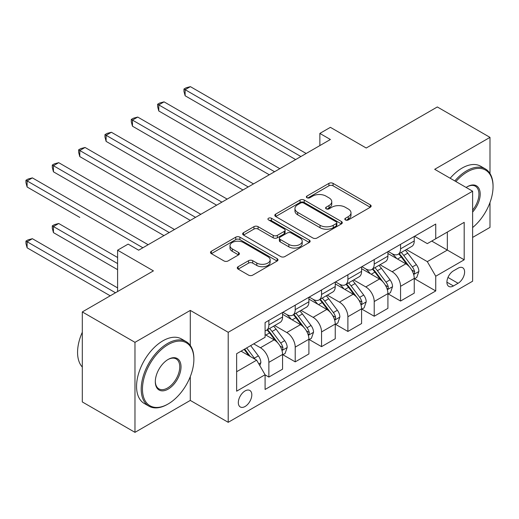 <?xml version="1.0" encoding="UTF-8"?>
<svg xmlns="http://www.w3.org/2000/svg" width="519" height="519" viewBox="0 0 519 519"><rect width="100%" height="100%" fill="white"/><g stroke="black" fill="none" stroke-linecap="round" stroke-linejoin="round"><path stroke-width="0.78" d="M345.414 219.939A2.05 1.181 0 0 0 348.314 219.939L370.287 207.256A2.926 1.687 0 0 0 371.143 206.062A2.926 1.687 0 0 0 370.287 204.869L333.062 183.376A2.926 1.687 0 0 0 328.923 183.376L306.95 196.059A2.05 1.181 0 0 0 306.353 196.896A2.05 1.181 0 0 0 306.95 197.733A2.05 1.181 0 0 0 309.843 197.733L312.691 196.091A9.361 5.404 0 0 1 325.926 196.091L329.027 197.882A9.361 5.404 0 0 1 331.764 201.703A9.361 5.404 0 0 1 329.027 205.524L326.185 207.165A2.05 1.181 0 0 0 325.582 208.002A2.05 1.181 0 0 0 326.185 208.839A2.05 1.181 0 0 0 329.078 208.839L331.92 207.198A9.361 5.404 0 0 1 345.154 207.198L348.262 208.988A9.361 5.404 0 0 1 351 212.809A9.361 5.404 0 0 1 348.262 216.624L345.414 218.272A2.05 1.181 0 0 0 344.817 219.102A2.05 1.181 0 0 0 345.414 219.939L345.414 218.272M245.065 406.5A9.537 5.508 120 0 0 251.3 398.099A9.537 5.508 120 0 0 249.834 390.463A9.537 5.508 120 0 0 245.065 390.93A9.537 5.508 120 0 0 238.837 399.338A9.537 5.508 120 0 0 240.303 406.974A9.537 5.508 120 0 0 245.065 406.5M238.137 266.714A2.926 1.687 0 0 0 237.28 267.908A2.926 1.687 0 0 0 238.137 269.102L248.582 275.135A2.926 1.687 0 0 0 252.714 275.135L277.12 261.044A2.926 1.687 0 0 0 277.976 259.85A2.926 1.687 0 0 0 277.12 258.657L239.895 237.164A2.926 1.687 0 0 0 235.756 237.164L211.356 251.254A2.926 1.687 0 0 0 210.493 252.448A2.926 1.687 0 0 0 211.356 253.642L223.968 260.927A2.926 1.687 0 0 0 228.107 260.927L238.545 254.894A2.926 1.687 0 0 0 239.402 253.7A2.926 1.687 0 0 0 238.545 252.506L232.291 248.893A7.824 4.515 0 0 1 230.001 245.701A7.824 4.515 0 0 1 234.828 241.53A7.824 4.515 0 0 1 243.359 242.509L267.862 256.658A7.824 4.515 0 0 1 270.152 259.85A7.824 4.515 0 0 1 265.326 264.022A7.824 4.515 0 0 1 256.801 263.042L252.714 260.687A2.926 1.687 0 0 0 248.582 260.687L238.137 266.714L238.137 269.102M489.994 173.515L489.994 137.373L437.322 106.959L366.213 148.012L330.395 127.337L319.86 133.415L330.395 139.501L138.67 250.197L128.135 244.112L117.599 250.197L117.599 291.555M190.291 345.453L190.291 310.407L134.979 342.339L82.307 311.925L153.416 270.873L117.599 250.197M190.291 310.407L228.211 332.303L472.614 191.2L472.614 281.214L228.211 422.317L228.211 332.303M489.994 137.373L434.688 169.304L472.614 191.2M312.892 238A2.926 1.687 0 0 0 317.031 238L341.437 223.91A2.926 1.687 0 0 0 342.293 222.716A2.926 1.687 0 0 0 341.437 221.522L304.212 200.029A2.926 1.687 0 0 0 300.073 200.029L275.667 214.12A2.926 1.687 0 0 0 274.811 215.314A2.926 1.687 0 0 0 275.667 216.507L312.892 238M269.355 220.38A2.05 1.181 0 0 1 271.431 220.672L271.431 218.239L309.279 240.089A2.926 1.687 0 0 1 310.135 241.283A2.926 1.687 0 0 1 309.279 242.477L284.873 256.568A2.926 1.687 0 0 1 280.734 256.568L243.515 235.075L243.515 232.687A2.926 1.687 0 0 0 242.652 233.881A2.926 1.687 0 0 0 243.515 235.075M243.515 232.687L253.953 226.654A2.926 1.687 0 0 1 258.092 226.654L273.189 235.373A2.926 1.687 0 0 0 277.328 235.373L284.25 231.37A2.926 1.687 0 0 0 285.106 230.177A2.926 1.687 0 0 0 284.25 228.983L268.537 219.913A2.05 1.181 0 0 1 267.934 219.076A2.05 1.181 0 0 1 269.199 217.98A2.05 1.181 0 0 1 271.431 218.239M134.979 342.339L134.979 432.353L82.307 401.94L82.307 311.925M472.614 237.423L489.994 227.387L489.994 202.494M458.076 268.2L453.437 270.873A9.238 5.333 120 0 0 447.404 279.014A9.238 5.333 120 0 0 448.825 286.417A9.238 5.333 120 0 0 453.437 285.956L458.076 283.283A9.238 5.333 120 0 0 464.109 275.141A9.238 5.333 120 0 0 462.695 267.739A9.238 5.333 120 0 0 458.076 268.2M414.571 236.268L427.312 243.625L435.739 238.759L435.739 224.039L265.086 322.571L265.086 337.292L236.638 353.711L236.638 391.177L265.086 374.757L265.086 389.471L435.739 290.945L435.739 276.225L427.312 261.628L406.364 249.535M435.739 238.759L464.187 222.34L464.187 259.805L435.739 276.225M134.979 432.353L190.291 400.421L228.211 422.317M319.86 133.415L319.86 145.58M431.737 241.069L447.333 250.074L447.333 232.071L464.187 222.34M427.312 261.628L447.333 250.074L464.187 259.805M236.638 371.714L256.658 360.16L241.063 351.155M265.086 374.874L268.874 377.066L268.874 362.346A11.918 6.883 -120 0 0 260.447 347.749L253.707 343.857M268.874 377.066L282.57 369.158L282.57 354.438A11.918 6.883 -120 0 0 274.142 339.841L265.086 334.612M282.887 354.743L295.214 361.86L295.214 347.14A11.918 6.883 -120 0 0 286.786 332.543L274.681 325.562M295.214 361.86L308.909 353.952L308.909 339.238A11.918 6.883 -120 0 0 300.482 324.641L282.57 314.3M309.22 339.543L321.546 346.653L321.546 331.939A11.918 6.883 -120 0 0 313.119 317.343L301.02 310.356M321.546 346.653L335.242 338.751L335.242 324.031A11.918 6.883 -120 0 0 326.814 309.434L308.909 299.093M335.559 324.336L347.886 331.453L347.886 316.733A11.918 6.883 -120 0 0 339.458 302.136L327.359 295.149M347.886 331.453L361.581 323.545L361.581 308.824A11.918 6.883 -120 0 0 353.154 294.228L335.242 283.887M361.892 309.129L374.218 316.246L374.218 301.526A11.918 6.883 -120 0 0 365.791 286.929L353.692 279.942M374.218 316.246L387.914 308.338L387.914 293.618A11.918 6.883 -120 0 0 379.486 279.021L361.581 268.686M388.231 293.923L400.558 301.039L400.558 286.319A11.918 6.883 -120 0 0 392.13 271.722L380.031 264.742M400.558 301.039L414.253 293.131L414.253 278.418A11.918 6.883 -120 0 0 405.826 263.821L387.914 253.48M388.231 251.468L392.13 253.72A11.918 6.883 -120 0 0 398.086 254.31A11.918 6.883 -120 0 0 400.558 248.854L400.558 244.358M361.892 266.675L365.791 268.926A11.918 6.883 -120 0 0 371.753 269.517A11.918 6.883 -120 0 0 374.218 264.061L374.218 259.558M335.559 281.882L339.458 284.133A11.918 6.883 -120 0 0 345.414 284.723A11.918 6.883 -120 0 0 347.886 279.267L347.886 274.765M309.22 297.089L313.119 299.34A11.918 6.883 -120 0 0 319.081 299.93A11.918 6.883 -120 0 0 321.546 294.474L321.546 289.972M282.887 312.289L286.786 314.54A11.918 6.883 -120 0 0 292.742 315.13A11.918 6.883 -120 0 0 295.214 309.674L295.214 305.178M414.571 278.722L435.739 290.945M398.086 254.31L411.781 246.408A11.918 6.883 -120 0 0 414.253 240.952L414.253 236.45M371.753 269.517L385.448 261.608A11.918 6.883 -120 0 0 387.914 256.152L387.914 251.657M345.414 284.723L359.109 276.815A11.918 6.883 -120 0 0 361.581 271.359L361.581 266.857M319.081 299.93L332.776 292.022A11.918 6.883 -120 0 0 335.242 286.566L335.242 282.064M292.742 315.13L306.437 307.229A11.918 6.883 -120 0 0 308.909 301.773L308.909 297.27M265.086 330.817A11.918 6.883 -120 0 0 266.409 330.337L280.104 322.429A11.918 6.883 -120 0 0 282.57 316.973L282.57 312.477M266.409 330.337A11.918 6.883 -120 0 0 268.874 324.881L268.874 320.379M256.658 360.16L265.086 374.757M190.291 400.421L190.291 376.606M346.231 220.231L348.262 219.057A9.361 5.404 0 0 0 351 215.242L351 212.809M331.764 201.703L331.764 204.136A9.361 5.404 0 0 1 329.027 207.957L327.002 209.125M370.248 207.276L333.062 185.808A2.926 1.687 0 0 0 328.923 185.808L307.767 198.024M341.398 223.936L304.212 202.462A2.926 1.687 0 0 0 300.073 202.462L275.706 216.533M336.267 223.553A2.05 1.181 0 0 0 336.863 222.716A2.05 1.181 0 0 0 336.267 221.879L303.589 203.013A2.05 1.181 0 0 0 300.696 203.013L297.692 204.746A9.361 5.404 0 0 0 294.954 208.567A9.361 5.404 0 0 0 297.692 212.388L320.028 225.285A9.361 5.404 0 0 0 333.263 225.285L336.267 223.553L336.267 225.986A2.05 1.181 0 0 0 336.863 225.149L336.863 222.716M294.954 208.567L294.954 210.999A9.361 5.404 0 0 0 297.692 214.821L297.692 212.388M336.267 225.986L333.263 227.718A9.361 5.404 0 0 1 320.028 227.718L297.692 214.821M243.547 235.094L253.953 229.087L253.953 226.654M285.106 230.177L285.106 232.609A2.926 1.687 0 0 1 284.25 233.803L277.328 237.806A2.926 1.687 0 0 1 273.189 237.806L258.092 229.087A2.926 1.687 0 0 0 253.953 229.087M271.431 220.672L309.24 242.496M288.856 244.417A7.824 4.515 0 0 0 297.381 245.396A7.824 4.515 0 0 0 302.207 241.225A7.824 4.515 0 0 0 299.917 238.026L291.282 233.044A2.926 1.687 0 0 0 287.15 233.044L280.221 237.047A2.926 1.687 0 0 0 279.365 238.24A2.926 1.687 0 0 0 280.221 239.434L288.856 244.417L288.856 246.849A7.824 4.515 0 0 0 297.381 247.829A7.824 4.515 0 0 0 302.207 243.658L302.207 241.225M279.365 238.24L279.365 240.673A2.926 1.687 0 0 0 280.221 241.867L280.221 239.434M288.856 246.849L280.221 241.867M270.152 259.85L270.152 262.283A7.824 4.515 0 0 1 265.326 266.455A7.824 4.515 0 0 1 256.801 265.475L252.714 263.12A2.926 1.687 0 0 0 248.582 263.12L238.176 269.127M230.001 245.701L230.001 248.134A7.824 4.515 0 0 0 232.291 251.326L232.291 248.893M238.506 254.92L232.291 251.326M277.081 261.063L239.895 239.596A2.926 1.687 0 0 0 235.756 239.596L211.395 253.661M414.253 278.904L416.783 277.444L418.885 271.359A7.895 4.561 -120 0 0 416.368 264.638L407.759 253.142A22.797 13.163 -120 0 0 405.268 250.164M396.711 258.553A22.797 13.163 -120 0 0 392.04 253.674M413.533 274.064L414.454 273.072L414.623 271.697A7.895 4.561 -120 0 0 412.365 266.948L403.756 255.458A22.797 13.163 -120 0 0 401.265 252.474M399.143 253.7A18.918 10.925 60 0 1 402.251 257.229L409.536 266.961M185.127 156.595L242.957 189.98L132.455 126.182L132.455 120.097L137.723 117.06L253.493 183.901M398.741 253.934A22.797 13.163 60 0 1 401.226 256.918L406.948 264.554M300.903 156.53L185.127 89.69L190.395 86.647L306.165 153.488M295.635 159.573L185.127 95.768L185.127 89.69L183.966 89.021L186.074 87.802L190.395 86.647M185.127 95.768L183.966 91.454L183.966 89.021M387.914 294.104L390.444 292.645L392.552 286.566A7.895 4.561 -120 0 0 390.029 279.838L381.42 268.349A22.797 13.163 -120 0 0 378.935 265.371M370.371 273.76A22.797 13.163 -120 0 0 365.707 268.874M387.193 289.271L388.115 288.279L388.29 286.903A7.895 4.561 -120 0 0 386.026 282.154L377.417 270.659A22.797 13.163 -120 0 0 374.932 267.681M372.811 268.907A18.918 10.925 60 0 1 375.918 272.436L383.204 282.161M158.788 171.795L216.624 205.187L106.116 141.389L106.116 135.303L111.384 132.261L227.16 199.108M372.402 269.14A22.797 13.163 60 0 1 374.893 272.118L380.615 279.76M361.581 309.311L364.104 307.851L366.213 301.773A7.895 4.561 -120 0 0 363.696 295.045L355.087 283.556A22.797 13.163 -120 0 0 352.596 280.578M344.039 288.966A22.797 13.163 -120 0 0 339.368 284.081M360.861 304.478L361.775 303.485L361.951 302.103A7.895 4.561 -120 0 0 359.693 297.355L351.084 285.865A22.797 13.163 -120 0 0 348.593 282.887M346.471 284.114A18.918 10.925 60 0 1 349.579 287.643L356.864 297.368M132.455 187.002L190.285 220.393L79.783 156.589L79.783 150.51L85.051 147.467L200.821 214.308M346.069 284.347A22.797 13.163 60 0 1 348.554 287.325L354.276 294.967M335.242 324.518L337.772 323.058L339.88 316.973A7.895 4.561 -120 0 0 337.356 310.252L328.748 298.762A22.797 13.163 -120 0 0 326.263 295.778M317.699 304.173A22.797 13.163 -120 0 0 313.035 299.288M334.521 319.678L335.443 318.692L335.618 317.31A7.895 4.561 -120 0 0 333.354 312.561L324.745 301.072A22.797 13.163 -120 0 0 322.26 298.094M320.139 299.314A18.918 10.925 60 0 1 323.246 302.849L330.532 312.574M106.116 202.209L163.952 235.6L53.444 171.795L53.444 165.717L58.712 162.674L174.488 229.515M319.73 299.554A22.797 13.163 60 0 1 322.215 302.532L327.943 310.167M274.564 171.737L158.788 104.896L164.056 101.854L279.832 168.694M269.296 174.78L158.788 110.975L158.788 104.896L157.633 104.228L159.735 103.009L164.056 101.854M158.788 110.975L157.633 106.661L157.633 104.228M248.225 186.944L131.294 119.428L133.402 118.215L137.723 117.06M132.455 126.182L131.294 121.861L131.294 119.428M221.892 202.144L104.961 134.635L107.063 133.422L111.384 132.261M106.116 141.389L104.961 137.068L104.961 134.635M308.909 339.724L311.432 338.265L313.541 332.179A7.895 4.561 -120 0 0 311.024 325.458L302.415 313.963A22.797 13.163 -120 0 0 299.924 310.985M291.367 319.373A22.797 13.163 -120 0 0 286.696 314.495M308.189 334.885L309.103 333.892L309.279 332.517A7.895 4.561 -120 0 0 307.021 327.768L298.412 316.279A22.797 13.163 -120 0 0 295.921 313.294M293.799 314.52A18.918 10.925 60 0 1 296.907 318.05L304.192 327.781M79.783 217.416L27.111 187.002L27.111 180.917L32.379 177.881L148.149 244.721M293.397 314.754A22.797 13.163 60 0 1 295.882 317.738L301.604 325.374M195.553 217.351L78.622 149.842L80.73 148.622L85.051 147.467M79.783 156.589L78.622 152.275L78.622 149.842M472.614 227.549A36.349 20.987 120 0 0 493.05 186.697A36.349 20.987 120 0 0 467.347 171.86A36.349 20.987 120 0 0 455.916 181.559M454.813 180.917A37.245 21.506 -60 0 1 466.711 170.764A37.245 21.506 -60 0 1 485.336 168.915A37.245 21.506 -60 0 1 493.05 185.971L493.05 186.697M466.14 187.463A18.178 10.497 -60 0 1 467.347 186.697L467.347 186.697A18.178 10.497 -60 0 1 479.913 191.174A18.178 10.497 -60 0 1 472.614 212.031M450.174 178.244A37.245 21.506 -60 0 1 462.079 168.085A37.245 21.506 -60 0 1 480.698 166.242L485.336 168.915M472.614 210.124A17.283 9.978 120 0 0 475.352 186.204A17.283 9.978 120 0 0 467.029 186.885M167.533 404.314L168.169 403.951A36.349 20.987 120 0 0 193.872 359.427A36.349 20.987 120 0 0 168.169 344.59A36.349 20.987 120 0 0 142.459 389.107A36.349 20.987 120 0 0 168.169 403.951L167.533 404.314A37.245 21.506 -60 0 1 148.914 406.156A37.245 21.506 -60 0 1 143.205 376.314A37.245 21.506 -60 0 1 167.533 343.494A37.245 21.506 -60 0 1 186.159 341.645A37.245 21.506 -60 0 1 193.872 358.7L193.872 359.427M168.169 389.107A18.178 10.497 -60 0 1 155.311 381.686A18.178 10.497 -60 0 1 168.162 359.427A18.178 10.497 -60 0 1 168.169 359.427L168.169 359.427A18.178 10.497 -60 0 1 181.021 366.849A18.178 10.497 -60 0 1 168.169 389.107M155.317 381.316A17.283 9.978 120 0 0 158.892 388.867A17.283 9.978 120 0 0 167.533 388.011A17.283 9.978 120 0 0 178.821 372.785A17.283 9.978 120 0 0 176.175 358.934A17.283 9.978 120 0 0 167.845 359.615M148.914 406.156L144.276 403.484A37.245 21.506 -60 0 1 138.567 373.635A37.245 21.506 -60 0 1 162.901 340.814A37.245 21.506 -60 0 1 181.52 338.972L186.159 341.645M82.307 367.043A37.245 21.506 -60 0 1 82.307 332.231M282.57 354.925L285.1 353.465L287.202 347.386A7.895 4.561 -120 0 0 284.684 340.659L276.076 329.169A22.797 13.163 -120 0 0 273.591 326.192M281.849 350.091L282.771 349.099L282.939 347.724A7.895 4.561 -120 0 0 280.682 342.975L272.073 331.479A22.797 13.163 -120 0 0 269.588 328.501M267.467 329.727A18.918 10.925 60 0 1 270.568 333.256L277.853 342.981M117.599 257.495L58.712 223.494L53.444 226.537L53.444 232.616L117.599 269.659M267.058 329.961A22.797 13.163 60 0 1 269.543 332.939L275.271 340.581M53.444 232.616L52.289 228.302L52.289 225.869L117.599 263.574M52.289 225.869L54.391 224.649L58.712 223.494M169.22 232.557L52.289 165.048L54.391 163.829L58.712 162.674M53.444 171.795L52.289 167.481L52.289 165.048M259.818 365.629L260.869 362.593A7.895 4.561 -120 0 0 258.352 355.865L250.664 345.615M117.599 287.902L32.379 238.701L27.111 241.744L27.111 247.823L110.223 295.811M255.063 359.239A7.895 4.561 -120 0 0 254.349 358.175L246.661 347.925M244.683 349.066L250.203 356.436M244.138 349.384L248.815 355.632M27.111 247.823L25.95 243.502L25.95 241.069L115.49 292.768M25.95 241.069L28.058 239.856L32.379 238.701M142.881 247.764L25.95 180.249L28.058 179.036L32.379 177.881M27.111 187.002L25.95 182.682L25.95 180.249M260.447 347.749L274.142 339.841M286.786 332.543L300.482 324.641M313.119 317.343L326.814 309.434M339.458 302.136L353.154 294.228M365.791 286.929L379.486 279.021M392.13 271.722L405.826 263.821M400.558 248.854L414.253 240.952M400.558 286.319L414.253 278.418M374.218 301.526L387.914 293.618M374.218 264.061L387.914 256.152M347.886 316.733L361.581 308.824M347.886 279.267L361.581 271.359M321.546 331.939L335.242 324.031M321.546 294.474L335.242 286.566M295.214 347.14L308.909 339.238M295.214 309.674L308.909 301.773M268.874 362.346L282.57 354.438M268.874 324.881L282.57 316.973M447.975 277.451L458.076 283.283M446.911 282.187L453.437 285.956M348.262 219.057L348.262 216.624M326.185 208.839L326.185 207.165M329.027 207.957L329.027 205.524M306.95 197.733L306.95 196.059M328.923 185.808L328.923 183.376M333.062 185.808L333.062 183.376M370.287 207.256L370.287 204.869M275.667 216.507L275.667 214.12M300.073 202.462L300.073 200.029M304.212 202.462L304.212 200.029M341.437 223.91L341.437 221.522M320.028 227.718L320.028 225.285M333.263 227.718L333.263 225.285M258.092 229.087L258.092 226.654M273.189 237.806L273.189 235.373M277.328 237.806L277.328 235.373M284.25 233.803L284.25 231.37M309.279 242.477L309.279 240.089M248.582 263.12L248.582 260.687M252.714 263.12L252.714 260.687M256.801 265.475L256.801 263.042M238.545 254.894L238.545 252.506M211.356 253.642L211.356 251.254M235.756 239.596L235.756 237.164M239.895 239.596L239.895 237.164M277.12 261.044L277.12 258.657M413.662 274.499L418.833 271.515M403.756 255.458L407.759 253.142M397.548 259.039L401.226 256.918M412.365 266.948L416.368 264.638M411.736 270.029L414.623 271.697M387.323 289.706L392.5 286.715M377.417 270.659L381.42 268.349M371.208 274.246L374.893 272.118M386.026 282.154L390.029 279.838M385.403 285.236L388.29 286.903M360.99 304.906L366.161 301.922M351.084 285.865L355.087 283.556M344.876 289.453L348.554 287.325M359.693 297.355L363.696 295.045M359.064 300.443L361.951 302.103M334.651 320.113L339.828 317.128M324.745 301.072L328.748 298.762M318.536 304.653L322.215 302.532M333.354 312.561L337.356 310.252M332.731 315.643L335.618 317.31M308.318 335.319L313.489 332.335M298.412 316.279L302.415 313.963M292.203 319.86L295.882 317.738M307.021 327.768L311.024 325.458M306.392 330.85L309.279 332.517M281.979 350.526L287.156 347.535M272.073 331.479L276.076 329.169M265.864 335.066L269.543 332.939M280.682 342.975L284.684 340.659M280.059 346.056L282.939 347.724M258.812 363.897L260.817 362.742M254.349 358.175L258.352 355.865"/></g></svg>
